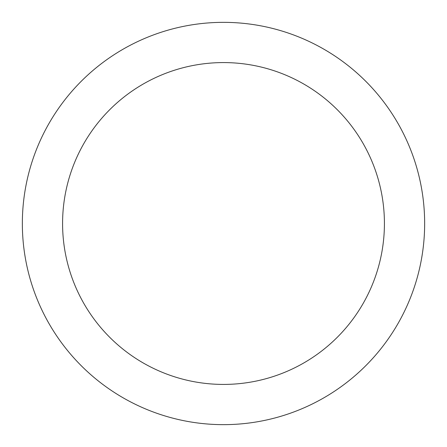 <?xml version="1.0" encoding="UTF-8"?>
<svg xmlns="http://www.w3.org/2000/svg" width="447" height="447" viewBox="0 0 447 447"><rect width="100%" height="100%" fill="white"/><g stroke="black" fill="none" stroke-linecap="round" stroke-linejoin="round"><path stroke-width="0.67" d="M223.5 62.58A160.92 160.92 0 0 1 384.42 223.5A160.92 160.92 0 0 1 223.5 384.42A160.92 160.92 0 0 1 62.58 223.5A160.92 160.92 0 0 1 223.5 62.58M223.5 22.35A201.15 201.15 0 0 1 424.65 223.5A201.15 201.15 0 0 1 223.5 424.65A201.15 201.15 0 0 1 22.35 223.5A201.15 201.15 0 0 1 223.5 22.35"/></g></svg>
